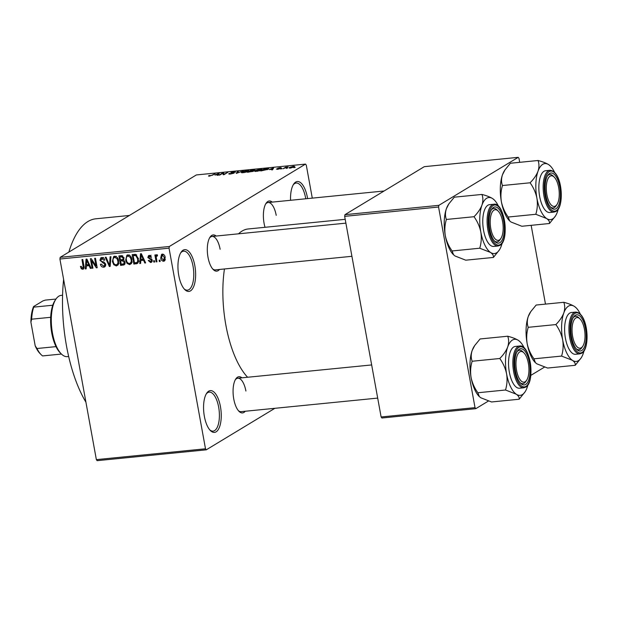 <?xml version="1.0" encoding="UTF-8"?>
<svg xmlns="http://www.w3.org/2000/svg" width="618" height="618" viewBox="0 0 618 618"><rect width="100%" height="100%" fill="white"/><g stroke="black" fill="none" stroke-linecap="round" stroke-linejoin="round"><path stroke-width="0.93" d="M290.568 200.286A20.989 8.644 -95.7 0 1 293.635 184.164A20.989 8.644 -95.7 0 1 307.416 197.544A20.989 8.644 -95.7 0 1 307.602 198.594M305.748 198.78A19.591 8.073 84.3 0 0 305.616 197.999A19.591 8.073 84.3 0 0 296.169 183.044A19.591 8.073 84.3 0 0 293.202 184.89M194.832 265.67A20.989 8.644 -95.7 0 1 193.635 286.675A20.989 8.644 -95.7 0 1 184.751 289.556A20.989 8.644 -95.7 0 1 178.749 275.396A20.989 8.644 -95.7 0 1 181.051 252.283A20.989 8.644 -95.7 0 1 194.832 265.67M184.179 288.93A19.591 8.073 84.3 0 0 187.455 290.159A19.591 8.073 84.3 0 0 193.025 266.119A19.591 8.073 84.3 0 0 183.585 251.163A19.591 8.073 84.3 0 0 180.611 253.009M220.448 406.644A20.989 8.644 -95.7 0 1 219.259 427.648A20.989 8.644 -95.7 0 1 210.375 430.53A20.989 8.644 -95.7 0 1 204.365 416.37A20.989 8.644 -95.7 0 1 206.667 393.257A20.989 8.644 -95.7 0 1 220.448 406.644M209.803 429.904A19.591 8.073 84.3 0 0 213.079 431.132A19.591 8.073 84.3 0 0 218.648 407.092A19.591 8.073 84.3 0 0 209.201 392.136A19.591 8.073 84.3 0 0 206.234 393.983M245.269 411.248A18.192 7.493 -95.7 0 1 238.973 411.302A18.192 7.493 -95.7 0 1 233.766 399.035A18.192 7.493 -95.7 0 1 235.759 379.004A18.192 7.493 -95.7 0 1 241.947 377.822M238.401 410.669A16.794 6.914 84.3 0 0 241.128 411.658L377.691 398.092M219.498 269.456A18.192 7.493 -95.7 0 1 213.202 269.518A18.192 7.493 -95.7 0 1 208.003 257.25A18.192 7.493 -95.7 0 1 209.996 237.219A18.192 7.493 -95.7 0 1 216.176 236.037M212.631 268.884A16.794 6.914 84.3 0 0 215.365 269.873L351.92 256.3M265.014 227.3A18.192 7.493 -95.7 0 1 264.079 223.322A18.192 7.493 -95.7 0 1 266.072 203.283A18.192 7.493 -95.7 0 1 272.26 202.101M85.925 402.202A103.561 42.65 -95.7 0 1 66.474 345.841A103.561 42.65 -95.7 0 1 63.615 279.444M68.853 252.098A103.561 42.65 -95.7 0 1 95.914 218.787L129.417 215.458M247.602 377.258A78.37 32.275 -95.7 0 1 225.871 325.122A78.37 32.275 -95.7 0 1 224.45 268.969M238.563 233.813A78.37 32.275 -95.7 0 1 248.142 228.977L345.199 219.328M287.602 168.05L286.258 168.451L287.602 168.05M285.253 167.833L283.029 168.776L285.763 167.123L288.197 166.93L285.253 167.833M282.071 168.598L280.726 169L282.071 168.598M280.286 168.621L277.451 169.347L276.362 169.015L279.413 168.745L277.644 168.297L280.248 167.648L281.337 167.934L278.54 168.297L280.51 168.397M277.219 168.907L277.93 169.293M280.479 168.042L279.884 167.88M278.509 168.181L278.602 168.606M269.317 169.571L273.704 167.802L272.53 169.819L271.688 169.896L272.105 169.293L269.317 169.571M254.716 171.31L255.211 170.614L260.302 169.108L262.102 169.332L259.336 170.862L254.655 171.209M241.453 172.631L241.939 171.928L247.038 170.429L248.838 170.645L246.064 172.183L241.383 172.522M209.51 176.099L208.513 176.068L208.93 175.566L211.14 175.574L215.141 173.619L212.592 175.164L209.448 175.775M208.513 176.068L208.93 175.566L209.038 176.138M209.788 175.458L210.027 176.037M312.283 198.131L306.289 165.13L305.508 164.102L169.332 246.497L169.038 248.173L205.5 448.792L206.281 449.819L97.142 460.665L96.362 459.63L205.5 448.792M305.508 164.102L196.369 174.94L60.193 257.335L169.332 246.497M214.863 174.979L219.259 173.21L218.077 175.226L217.235 175.311L217.66 174.701L214.863 174.979M222.812 173.233L219.807 175.056L219.004 175.133L222.758 172.862L223.616 172.777L224.017 174.261L227.833 172.36L224.079 174.631L223.214 174.716L222.812 173.233M229.958 173.403L231.024 173.743L233.303 173.194L230.893 172.553L234.214 171.704L235.528 172.136L231.688 172.476L234.114 173.11L230.514 174.013C228.845 174.137 228.374 173.975 229.1 173.511L229.958 173.403L229.834 174.067M228.776 173.874L229.1 173.511L229.201 174.052M231.688 172.476L231.611 172.97M233.882 173.233L233.782 172.685L234.114 173.11M243.33 170.823L236.246 173.419L237.606 171.387L238.448 171.302L237.034 173.117L243.33 170.823M253.558 171.14L247.501 172.306L251.248 170.035L255.041 170.135L253.38 170.699L253.473 171.194M268.081 169.301L260.765 170.985L264.519 168.714L267.988 168.405L268.76 168.629L268.081 169.301M294.114 166.968L290.421 168.065C288.961 168.119 288.683 167.911 289.587 167.432L293.249 166.35C294.701 166.296 294.987 166.497 294.114 166.968L294.585 166.505M289.093 167.911L289.587 167.432L289.711 168.096M295.219 167.293L293.874 167.694L295.219 167.293M274.902 408.297L206.281 449.819M159.938 260.116L160.186 261.476L159.374 261.553L159.127 260.201L159.938 260.116M157.443 255.535L156.199 256.794L156.949 261.793L156.145 261.877L154.886 254.971L155.697 254.894L155.898 255.999L156.64 254.678L157.474 254.971L157.42 255.976L156.586 255.991L157.451 255.466M154.4 260.665L154.647 262.024L153.836 262.102L153.588 260.75L154.4 260.665M150.514 261.553L151.41 260.379L151.086 259.769L147.841 257.551L148.521 255.643L149.301 255.404L151.534 257.188L150.746 257.389L149.51 256.385L148.621 257.335L152.183 260.124L151.449 262.295L150.637 262.55L148.266 260.526L149.046 260.325L150.514 261.553L152.237 260.665M150.622 255.721L148.946 256.547L151.093 255.257M140.788 260.518L140.61 263.415L139.761 263.5L140.495 253.766L141.344 253.689L145.647 262.92L144.797 263.005L143.585 260.24L140.788 260.518L143.878 259.127M129.633 264.635L127.045 263.376L125.655 260.201L126.906 255.211L127.872 254.902C130.197 255.304 131.526 256.825 131.866 259.467L131.68 262.951L129.633 264.635L131.348 263.6M116.362 265.956L113.774 264.697L112.391 261.522L113.635 256.524L114.6 256.215C116.926 256.617 118.262 258.139 118.594 260.788L118.417 264.272L116.362 265.956L118.077 264.913M82.534 268.189L83.268 267.385L81.97 259.583L82.781 259.506L83.948 265.949C84.465 267.656 84.04 268.768 82.696 269.301L81.306 268.753L80.41 266.512L81.197 266.312L82.534 268.189L84.102 267.331M83.36 269.093L83.832 268.614M169.038 248.173L59.907 259.019L96.362 459.63M86.342 265.925L86.157 268.83L85.307 268.915L86.041 259.181L86.891 259.096L91.194 268.328L90.352 268.413L89.131 265.647L86.342 265.925L89.425 264.535M91.541 260.564L92.924 268.158L92.113 268.235L90.39 258.749L91.255 258.664L96.045 265.933L94.662 258.324L95.466 258.247L97.196 267.733L96.323 267.818L91.541 260.564L92.229 260.147M103.306 257.814L100.773 260.271L101.197 261.213L104.079 262.071L105.717 264.21L104.759 266.883L103.7 267.208C101.916 267.185 100.827 266.204 100.44 264.272L101.228 264.071L103.569 266.095L104.326 265.864L104.906 264.311L99.954 260.317L100.834 257.783L101.785 257.49C103.384 257.497 104.365 258.363 104.728 260.085L103.94 260.286L102.009 258.594L101.298 258.811L103.445 257.513M110.962 256.702L110.151 266.443L109.363 266.52L105.245 257.273L106.08 257.188L109.51 265.377L110.12 256.787L110.962 256.702M125.068 262.125L124.272 264.828L120.61 265.408L118.888 255.914L121.398 255.667L124.048 257.83L123.538 259.908L125.068 262.125M138.432 258.749L137.443 263.492L133.882 264.087L132.152 254.601L135.728 254.423L138.432 258.749M165.191 257.389L164.349 261.02L163.608 261.26C161.893 260.981 160.927 259.861 160.711 257.907L161.576 254.353L162.31 254.114C164.002 254.377 164.967 255.466 165.191 257.389M544.473 367.131L530.792 375.404M488.39 401.059L475.806 408.676L381.901 418L381.121 416.972L475.026 407.641L475.806 408.676M519.707 162.325L518.989 158.37L518.208 157.335L424.296 166.667L344.952 214.678L438.857 205.346L438.571 207.022L475.026 407.641M438.571 207.022L344.659 216.354L381.121 416.972M518.208 157.335L438.857 205.346M531.156 225.331L545.478 304.11M344.659 216.354L344.952 214.678M59.907 259.019L60.193 257.335M220.132 249.263A16.794 6.914 84.3 0 0 212.044 236.447A16.794 6.914 84.3 0 0 209.556 237.953M276.215 215.334A16.794 6.914 84.3 0 0 268.119 202.519A16.794 6.914 84.3 0 0 265.64 204.017M245.902 391.055A16.794 6.914 84.3 0 0 237.806 378.231A16.794 6.914 84.3 0 0 235.327 379.738M82.271 268.173L81.306 268.753M84.079 266.891L83.268 267.385M84.063 267.903L83.615 267.625M86.188 268.382L85.307 268.915M87.64 265.137L87.679 264.666M91.039 267.996L90.352 268.413M89.764 265.261L89.131 265.647M86.659 261.955L86.412 264.79L88.66 264.566L86.705 260.116L86.659 261.955M87.223 259.807L86.705 260.116M89.27 264.195L88.66 264.566M92.855 267.787L92.113 268.235M96.787 265.485L96.045 265.933M97.119 267.339L96.323 267.818M105.462 266.142L103.7 267.208M105.562 265.925L104.535 265.74M105.632 263.871L104.906 264.311M100.734 259.846L99.954 260.317M102.04 258.363L102.186 257.482M104.674 259.846L103.94 260.286M110.189 266.026L109.363 266.52M110.282 264.913L109.51 265.377M114.539 264.234L113.774 264.697M113.133 261.066L112.391 261.522M114.461 257.32L114.871 256.207M118.231 264.666L117.181 264.427M116.107 256.54L114.075 257.559L116.215 256.261M117.76 258.301L117.049 258.726L114.809 257.327C113.171 258.007 112.638 259.382 113.202 261.453C113.442 263.415 114.43 264.543 116.161 264.844L119.027 263.307M118.517 260.394L117.783 260.835L117.049 258.726M116.161 264.844C117.76 264.18 118.301 262.843 117.783 260.835M124.99 263.886L122.758 264.11L120.61 265.408M122.016 260.039L122.912 259.359M121.298 256.099L121.228 255.682M123.855 259.483L120.61 260.889L121.221 264.218L123.747 263.84L124.257 262.217L122.209 260.734L120.61 260.889M122.024 255.659L119.9 256.949L120.41 259.776L121.924 259.63M124.002 257.621L123.268 258.069L121.306 256.802L119.9 256.949M122.758 259.452L123.268 258.069M123.554 259.915L122.209 260.734M124.99 261.769L124.257 262.217M125.137 262.998L123.747 263.84M127.802 262.92L127.045 263.376M126.404 259.753L125.655 260.201M127.733 256.006L128.142 254.886M131.495 263.353L130.444 263.113M129.378 255.219L127.339 256.238L129.486 254.94M131.024 256.98L130.321 257.405L128.073 256.006C126.435 256.686 125.902 258.069 126.466 260.139C126.713 262.102 127.694 263.229 129.425 263.523L132.298 261.993M131.788 259.073L131.055 259.521L130.321 257.405M129.425 263.523C131.024 262.866 131.564 261.53 131.055 259.521M138.177 262.681L136.246 263.855M138.231 262.573L136.022 262.789L133.882 264.087M134.569 254.778L134.492 254.369M133.164 255.628L134.485 262.897L136.995 262.457L137.721 261.167L137.621 258.818L135.782 255.558L133.164 255.628L135.272 254.353M136.107 254.57L134.593 255.489M136.709 254.995L135.782 255.558M138.355 258.37L137.621 258.818M138.602 260.634L137.721 261.167M140.634 262.974L139.761 263.5M142.094 259.73L142.132 259.251M145.493 262.588L144.797 263.005M144.218 259.854L143.585 260.24M141.113 256.54L140.865 259.382L143.113 259.158L141.159 254.709L141.113 256.54M141.677 254.4L141.159 254.709M143.724 258.787L143.113 259.158M151.989 261.731L150.637 262.55M152.183 261.229L151.634 261.035M152.144 259.931L151.41 260.379M151.904 259.274L151.086 259.769M148.614 257.088L147.841 257.551M149.95 255.945L149.965 255.435M151.464 256.964L150.746 257.389M154.577 261.653L153.836 262.102M156.887 261.429L156.145 261.877M157.466 255.041L155.898 255.999M160.116 261.105L159.374 261.553M164.898 260.479L163.608 261.26M165.168 259.931L164.581 259.699M161.46 257.459L160.711 257.907M162.75 254.817L162.897 254.145M163.569 254.431L162.071 255.226L163.476 254.377M165.137 257.096L164.396 257.536L162.464 255.103L161.514 257.822L163.453 260.271L165.307 259.259M163.453 260.271L164.396 257.536M217.76 175.257L217.66 174.701M217.42 173.952L215.574 174.685L217.822 174.461L218.502 173.48L217.42 173.952M218.641 174.261L218.502 173.48M217.961 175.234L217.822 174.461M222.843 173.349L222.758 172.862M223.955 174.639L223.616 172.777M237.76 172.206L237.606 171.387M242.101 172.801L241.939 171.928M247.478 171.665L247.926 170.838L248.027 171.395L247.926 170.877L246.605 170.692L242.743 171.858L242.356 172.808M243.654 172.7L247.424 171.356M242.743 171.858C241.862 172.329 242.148 172.546 243.616 172.492M254.207 170.475L251.619 170.22L250.499 170.892L254.392 170.421M253.032 171.402L252.901 170.638M252.801 171.487L250.058 171.163L248.745 171.958L252.994 171.418M255.365 171.48L255.211 170.614M260.742 170.352L261.19 169.517L261.29 170.074L261.19 169.564L259.869 169.371L256.006 170.537L255.62 171.487M256.918 171.387L260.688 170.043M256.006 170.537C255.126 171.016 255.419 171.225 256.879 171.171M268.142 169.262L267.988 168.405M264.89 168.899L262.009 170.638L267.285 169.378L267.393 168.691L264.89 168.899M267.339 169.687L267.393 168.691M272.206 169.85L272.105 169.293M271.874 168.544L270.027 169.278L272.275 169.054L272.955 168.073L271.874 168.544M273.094 168.853L272.955 168.073M272.414 169.826L272.275 169.054M285.833 167.54L285.763 167.123M292.839 166.59L290.398 167.347L290.831 167.826L293.28 167.061L292.839 166.59L293.334 167.362M290.869 168.011L290.398 167.347M549.472 223.507L521.839 226.258L511.063 222.04L509.657 220.889L508.189 217.034L535.814 214.291L546.598 218.509C548.838 220.139 549.804 221.808 549.472 223.507L555.397 216.099A28.165 11.603 -95.7 0 1 546.598 218.509A28.165 11.603 -95.7 0 1 536.903 198.146C537.76 203.731 537.397 209.116 535.814 214.291M538.008 171.256A28.165 11.603 -95.7 0 1 542.735 164.334A28.165 11.603 -95.7 0 1 548.799 164.728C546.25 163.121 542.658 161.715 538.023 160.502C539.259 163.731 539.251 167.308 538.008 171.256C536.463 175.18 533.828 179.027 530.09 182.789C533.465 187.486 535.736 192.6 536.903 198.146A28.165 11.603 84.3 0 1 538.008 171.256M549.572 173.488A18.192 7.493 -95.7 0 1 559.746 186.891A18.192 7.493 -95.7 0 1 555.976 208.729A18.192 7.493 -95.7 0 1 551.009 207.594A18.192 7.493 -95.7 0 1 545.315 191.85A18.192 7.493 -95.7 0 1 547.795 175.296A18.192 7.493 -95.7 0 1 549.572 173.488M556.98 204.496A15.396 6.342 84.3 0 0 559.159 191.395A15.396 6.342 84.3 0 0 554.269 177.165A15.396 6.342 84.3 0 0 546.382 190.831A15.396 6.342 84.3 0 0 550.584 204.264A15.396 6.342 84.3 0 0 556.98 204.496L556.092 205.833A16.794 6.914 -95.7 0 1 553.164 207.949A16.794 6.914 -95.7 0 1 550.437 206.96A16.794 6.914 84.3 0 0 553.164 207.949A16.794 6.914 84.3 0 0 554.462 207.501A16.794 6.914 84.3 0 0 556.532 205.099M553.705 176.655A16.794 6.914 84.3 0 0 549.842 174.523A16.794 6.914 84.3 0 0 548.545 174.971A16.794 6.914 84.3 0 0 547.363 176.03A16.794 6.914 -95.7 0 1 549.842 174.523A16.794 6.914 -95.7 0 1 553.133 176.022L554.269 177.165M544.002 171.286A20.989 8.644 84.3 0 0 539.336 194.492A20.989 8.644 84.3 0 0 549.773 212.507L554.083 212.074A20.989 8.644 -95.7 0 1 543.647 194.06A20.989 8.644 -95.7 0 1 548.313 170.854A20.989 8.644 -95.7 0 1 549.935 170.298L545.624 170.722A20.989 8.644 84.3 0 0 544.002 171.286M508.189 217.034C504.813 212.337 502.542 207.215 501.376 201.677C500.518 196.084 500.881 190.707 502.465 185.531C501.229 182.31 501.229 178.726 502.473 174.786L505.03 169.803L510.391 163.252L538.023 160.502M502.465 185.531L530.09 182.789M550.429 166.095L548.799 164.728A28.165 11.603 -95.7 0 1 550.429 166.095A28.165 11.603 -95.7 0 1 554.578 172.352M509.58 220.811A28.165 11.603 -95.7 0 1 509.433 220.665A28.165 11.603 -95.7 0 1 501.376 201.677A28.165 11.603 -95.7 0 1 502.473 174.786A28.165 11.603 -95.7 0 1 504.466 170.661L505.03 169.803M558.232 209.154A28.165 11.603 -95.7 0 1 557.382 211.974A28.165 11.603 -95.7 0 1 555.397 216.099M501.723 217.853A15.396 6.342 84.3 0 0 498.185 211.093A15.396 6.342 84.3 0 0 491.194 214.531A15.396 6.342 84.3 0 0 491.665 232.229A15.396 6.342 84.3 0 0 500.904 238.424A15.396 6.342 84.3 0 0 501.723 217.853M497.629 210.591A16.794 6.914 84.3 0 0 493.767 208.459A16.794 6.914 84.3 0 0 492.469 208.899A16.794 6.914 84.3 0 0 491.279 209.958A16.794 6.914 -95.7 0 1 493.767 208.459A16.794 6.914 -95.7 0 1 497.057 209.95L498.185 211.093M500.904 238.424L500.016 239.769A16.794 6.914 -95.7 0 1 497.088 241.877A16.794 6.914 -95.7 0 1 494.354 240.896A16.794 6.914 84.3 0 0 497.088 241.877A16.794 6.914 84.3 0 0 498.378 241.437A16.794 6.914 84.3 0 0 500.456 239.027M573.512 340.085A15.396 6.342 84.3 0 0 582.751 346.281A15.396 6.342 84.3 0 0 583.57 325.709A15.396 6.342 84.3 0 0 580.032 318.95A15.396 6.342 84.3 0 0 573.04 322.387A15.396 6.342 84.3 0 0 573.512 340.085M582.751 346.281L581.862 347.625A16.794 6.914 -95.7 0 1 578.927 349.734A16.794 6.914 -95.7 0 1 576.2 348.753A16.794 6.914 84.3 0 0 578.927 349.734A16.794 6.914 84.3 0 0 580.225 349.294A16.794 6.914 84.3 0 0 582.295 346.883M579.475 318.448A16.794 6.914 84.3 0 0 575.613 316.316A16.794 6.914 84.3 0 0 574.315 316.756A16.794 6.914 84.3 0 0 573.125 317.814A16.794 6.914 -95.7 0 1 575.613 316.316A16.794 6.914 -95.7 0 1 578.904 317.806L580.032 318.95M516.069 366.551A15.396 6.342 84.3 0 0 520.271 379.985A15.396 6.342 84.3 0 0 526.667 380.209A15.396 6.342 84.3 0 0 528.846 367.107A15.396 6.342 84.3 0 0 523.956 352.878A15.396 6.342 84.3 0 0 516.069 366.551M526.667 380.209L525.787 381.553A16.794 6.914 -95.7 0 1 522.851 383.67A16.794 6.914 -95.7 0 1 520.124 382.681A16.794 6.914 84.3 0 0 522.851 383.67A16.794 6.914 84.3 0 0 524.149 383.222A16.794 6.914 84.3 0 0 526.219 380.812M523.392 352.376A16.794 6.914 84.3 0 0 519.529 350.244A16.794 6.914 84.3 0 0 518.232 350.692A16.794 6.914 84.3 0 0 517.05 351.75A16.794 6.914 -95.7 0 1 519.529 350.244A16.794 6.914 -95.7 0 1 522.82 351.735L523.956 352.878M62.58 295.226L61.228 295.358A30.792 12.677 84.3 0 0 58.849 296.176A30.792 12.677 84.3 0 0 55.852 299.236A30.792 12.677 84.3 0 0 51.649 327.254A30.792 12.677 84.3 0 0 61.282 353.898A30.792 12.677 84.3 0 0 67.316 356.632L68.668 356.501M61.282 353.898L60.147 352.754A29.386 12.105 -95.7 0 1 56.014 346.628A29.386 12.105 -95.7 0 1 50.684 317.304A29.386 12.105 -95.7 0 1 52.769 305.23A29.386 12.105 -95.7 0 1 54.963 300.58L55.852 299.236M61.445 354.052L42.603 355.922A29.386 12.105 84.3 0 1 41.112 354.647A29.386 12.105 84.3 0 1 36.98 348.513L35.195 345.794L30.9 322.163A27.988 11.526 -95.7 0 1 33.588 306.567L42.936 300.912L45.33 300.109L55.975 299.05M56.014 346.628L36.98 348.513M50.684 317.304L31.649 319.189L30.9 322.163M33.588 306.567L33.735 307.123A29.386 12.105 84.3 0 0 31.649 319.189M52.769 305.23L33.735 307.123M41.112 354.647L39.985 353.504A27.988 11.526 -95.7 0 1 35.195 345.794M502.156 243.083A28.165 11.603 84.3 0 1 501.306 245.91A28.165 11.603 -95.7 0 1 499.321 250.027A28.165 11.603 -95.7 0 1 496.578 252.832A28.165 11.603 -95.7 0 1 490.514 252.438C492.762 254.075 493.72 255.744 493.388 257.443L499.321 250.027M499.892 242.665A18.192 7.493 -95.7 0 1 494.925 241.53A18.192 7.493 -95.7 0 1 489.24 225.786A18.192 7.493 -95.7 0 1 491.719 209.224A18.192 7.493 -95.7 0 1 493.488 207.424A18.192 7.493 -95.7 0 1 503.662 220.827A18.192 7.493 -95.7 0 1 499.892 242.665M493.859 204.226L489.541 204.658A20.989 8.644 84.3 0 0 487.919 205.215A20.989 8.644 84.3 0 0 483.253 228.421A20.989 8.644 84.3 0 0 493.689 246.435L498.008 246.01A20.989 8.644 -95.7 0 1 487.571 227.988A20.989 8.644 -95.7 0 1 492.237 204.782A20.989 8.644 -95.7 0 1 493.859 204.226C504.574 202.117 509.804 240.518 499.916 245.354L498.008 246.01M453.496 254.747A28.165 11.603 -95.7 0 1 453.349 254.601L454.979 255.968L465.763 260.186L493.388 257.443M479.738 248.22L490.514 252.438A28.165 11.603 -95.7 0 1 480.827 232.074C481.677 237.667 481.314 243.044 479.738 248.22L452.106 250.962C448.73 246.265 446.459 241.151 445.292 235.605C444.442 230.02 444.805 224.635 446.381 219.46L474.014 216.717C477.39 221.414 479.661 226.536 480.827 232.074A28.165 11.603 -95.7 0 1 481.932 205.184C480.387 209.116 477.745 212.955 474.014 216.717M453.573 254.825L452.106 250.962M446.381 219.46C445.145 216.238 445.153 212.654 446.397 208.714L448.946 203.739L454.307 197.181L481.94 194.438C483.176 197.66 483.176 201.244 481.932 205.184A28.165 11.603 -95.7 0 1 492.716 198.656C490.167 197.049 486.575 195.643 481.94 194.438M494.354 200.023L492.716 198.656A28.165 11.603 -95.7 0 1 494.354 200.023A28.165 11.603 -95.7 0 1 498.494 206.281M453.349 254.601A28.165 11.603 -95.7 0 1 445.292 235.605A28.165 11.603 -95.7 0 1 446.397 208.714A28.165 11.603 -95.7 0 1 448.382 204.597L448.946 203.739M575.234 365.3L547.61 368.042L536.826 363.824L535.42 362.681L533.952 358.819L561.584 356.076L572.361 360.294C574.609 361.924 575.567 363.593 575.234 365.3L581.167 357.884A28.165 11.603 -95.7 0 1 572.361 360.294A28.165 11.603 -95.7 0 1 562.674 339.931C563.523 345.516 563.16 350.9 561.584 356.076M563.77 313.04A28.165 11.603 -95.7 0 1 568.506 306.119A28.165 11.603 -95.7 0 1 574.562 306.513C572.013 304.906 568.421 303.5 563.786 302.295C565.022 305.516 565.022 309.1 563.77 313.04C562.233 316.964 559.591 320.812 555.86 324.574C559.236 329.27 561.507 334.384 562.674 339.931A28.165 11.603 84.3 0 1 563.77 313.04M575.335 315.273A18.192 7.493 -95.7 0 1 585.509 328.683A18.192 7.493 -95.7 0 1 581.739 350.522A18.192 7.493 -95.7 0 1 576.772 349.379A18.192 7.493 -95.7 0 1 571.086 333.635A18.192 7.493 -95.7 0 1 573.566 317.08A18.192 7.493 -95.7 0 1 575.335 315.273M569.765 313.071A20.989 8.644 84.3 0 0 565.099 336.277A20.989 8.644 84.3 0 0 575.536 354.292L579.854 353.859A20.989 8.644 -95.7 0 1 569.417 335.844A20.989 8.644 -95.7 0 1 574.083 312.638A20.989 8.644 -95.7 0 1 575.706 312.082L571.387 312.515A20.989 8.644 84.3 0 0 569.765 313.071M533.952 358.819C530.576 354.122 528.305 349 527.139 343.461C526.289 337.876 526.652 332.492 528.228 327.316C526.992 324.095 527 320.51 528.243 316.57L530.792 311.588L536.154 305.037L563.786 302.295M528.228 327.316L555.86 324.574M576.2 307.88L574.562 306.513A28.165 11.603 -95.7 0 1 576.2 307.88A28.165 11.603 -95.7 0 1 580.341 314.137M535.342 362.596A28.165 11.603 -95.7 0 1 535.196 362.449A28.165 11.603 -95.7 0 1 527.139 343.461A28.165 11.603 -95.7 0 1 528.243 316.57A28.165 11.603 -95.7 0 1 530.229 312.445L530.792 311.588M584.002 350.939A28.165 11.603 -95.7 0 1 583.153 353.766A28.165 11.603 -95.7 0 1 581.167 357.884M527.919 384.867A28.165 11.603 84.3 0 1 527.077 387.695A28.165 11.603 -95.7 0 1 525.084 391.82A28.165 11.603 -95.7 0 1 522.341 394.616A28.165 11.603 -95.7 0 1 516.285 394.222C518.533 395.86 519.491 397.529 519.159 399.228L525.084 391.82M525.663 384.45A18.192 7.493 -95.7 0 1 520.696 383.314A18.192 7.493 -95.7 0 1 515.003 367.571A18.192 7.493 -95.7 0 1 517.482 351.016A18.192 7.493 -95.7 0 1 519.259 349.209A18.192 7.493 -95.7 0 1 529.433 362.611A18.192 7.493 -95.7 0 1 525.663 384.45M519.622 346.018L515.312 346.443A20.989 8.644 84.3 0 0 513.689 346.999A20.989 8.644 84.3 0 0 509.023 370.205A20.989 8.644 84.3 0 0 519.46 388.22L523.77 387.795A20.989 8.644 -95.7 0 1 513.334 369.78A20.989 8.644 -95.7 0 1 518 346.574A20.989 8.644 -95.7 0 1 519.622 346.018C530.344 343.902 535.567 382.303 525.679 387.138L523.77 387.795M479.267 396.532A28.165 11.603 -95.7 0 1 479.12 396.385L480.75 397.753L491.526 401.97L519.159 399.228M505.509 390.004L516.285 394.222A28.165 11.603 -95.7 0 1 506.59 373.859C507.448 379.452 507.084 384.829 505.509 390.004L477.876 392.747C474.5 388.058 472.229 382.936 471.063 377.389C470.205 371.804 470.568 366.42 472.152 361.252L499.777 358.502C503.152 363.199 505.424 368.32 506.59 373.859A28.165 11.603 -95.7 0 1 507.695 346.968C506.15 350.9 503.515 354.74 499.777 358.502M479.344 396.609L477.876 392.747M472.152 361.252C470.916 358.023 470.916 354.446 472.16 350.499L474.717 345.524L480.078 338.965L507.71 336.223C508.946 339.444 508.938 343.029 507.695 346.968A28.165 11.603 -95.7 0 1 518.487 340.441C515.937 338.834 512.345 337.428 507.71 336.223M520.117 341.816L518.487 340.441A28.165 11.603 -95.7 0 1 520.117 341.816A28.165 11.603 -95.7 0 1 524.265 348.065M479.12 396.385A28.165 11.603 -95.7 0 1 471.063 377.389A28.165 11.603 -95.7 0 1 472.16 350.499A28.165 11.603 -95.7 0 1 474.153 346.381L474.717 345.524M83.893 265.655L83.152 266.103M88.096 261.677L87.517 262.024M103.785 261.978L102.573 262.712M110.413 263.353L109.587 263.847M124.921 264.064L123.113 265.153M122.804 255.898L121.306 256.802M142.549 256.261L141.97 256.617M151.464 258.718L150.22 259.467M218.339 174.778L218.185 173.905M272.793 169.371L272.638 168.498M549.224 171.595A20.155 8.297 84.3 0 0 545.053 195.782A20.155 8.297 84.3 0 0 556.316 210.63A20.155 8.297 84.3 0 0 560.495 186.443A20.155 8.297 84.3 0 0 549.224 171.595M500.24 244.558A20.155 8.297 84.3 0 0 504.412 220.371A20.155 8.297 84.3 0 0 493.149 205.524A20.155 8.297 84.3 0 0 488.969 229.711A20.155 8.297 84.3 0 0 500.24 244.558M574.995 313.38A20.155 8.297 84.3 0 0 570.816 337.567A20.155 8.297 84.3 0 0 582.086 352.414A20.155 8.297 84.3 0 0 586.258 328.228A20.155 8.297 84.3 0 0 574.995 313.38M526.011 386.35A20.155 8.297 84.3 0 0 530.182 362.156A20.155 8.297 84.3 0 0 518.911 347.308A20.155 8.297 84.3 0 0 514.74 371.503A20.155 8.297 84.3 0 0 526.011 386.35M104.326 265.864L105.771 264.991M136.995 262.457L139.143 261.159M267.841 168.853L267.934 169.386M293.666 166.69L293.759 167.169M554.083 212.074L555.991 211.426C564.844 206.96 562.45 170.916 549.935 170.298M268.119 202.519L384.095 190.993M345.895 223.144L212.044 236.447M237.806 378.231L371.665 364.937M579.854 353.859L581.762 353.21C590.607 348.745 588.22 312.7 575.706 312.082"/></g></svg>
